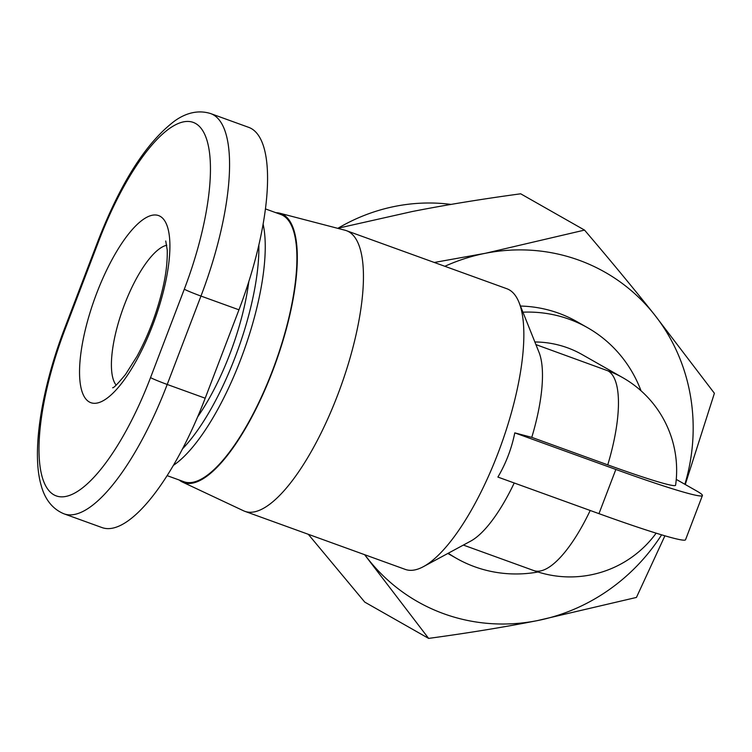 <?xml version="1.0" encoding="UTF-8"?>
<svg xmlns="http://www.w3.org/2000/svg" width="752" height="752" viewBox="0 0 752 752"><rect width="100%" height="100%" fill="white"/><g stroke="black" fill="none" stroke-linecap="round" stroke-linejoin="round"><path stroke-width="1.13" d="M641.024 390.786A132.662 125.509 119.6 0 0 587.566 327.693L576.897 321.621A132.662 125.509 119.6 0 0 558.604 313.189A132.662 125.509 119.6 0 0 520.478 306.045M587.566 327.693A132.662 125.509 119.6 0 0 569.273 319.262A132.662 125.509 119.6 0 0 522.931 312.183M448.258 553.228A132.662 125.509 119.6 0 0 456.464 558.351A132.662 125.509 119.6 0 0 474.756 566.782A132.662 125.509 119.6 0 0 538.028 571.999M182.435 482.06L243.582 510.805A149.244 47.724 -70.1 0 0 244.889 511.341L405.29 569.405A149.244 47.724 -70.1 0 0 423.414 566.651A149.244 47.724 -70.1 0 0 500.954 445.306A149.244 47.724 -70.1 0 0 519.03 302.454A149.244 47.724 -70.1 0 0 509.245 289.84A149.244 47.724 -70.1 0 0 506.876 288.74L346.475 230.685A149.244 47.724 -70.1 0 0 345.121 230.262L279.744 213.211A143.021 45.731 109.9 0 1 283.316 214.668A143.021 45.731 109.9 0 1 273.277 369.307A143.021 45.731 109.9 0 1 182.435 482.06A143.021 45.731 109.9 0 1 181.411 481.534A143.021 45.731 109.9 0 1 179.202 480.011M244.889 511.341A149.244 47.724 -70.1 0 0 339.143 391.087A149.244 47.724 -70.1 0 0 348.843 231.785A149.244 47.724 -70.1 0 0 346.475 230.685M514.227 482.981A106.596 34.084 109.9 0 1 470.733 541.092L423.414 566.651M676.264 479.391L696.681 491A132.662 6.871 -159.1 0 1 702.415 495.54A132.662 6.871 -159.1 0 1 615.85 469.455L598.968 513.654L497.899 477.078C506.021 463.241 511.651 448.512 514.782 432.87L531.777 437.354L607.757 464.858A103.936 5.386 20.9 0 0 675.597 485.237A106.596 106.596 0 0 0 622.722 377.645A106.596 100.853 119.6 0 0 608.03 370.868L535.922 344.604M519.03 302.454L539.034 352.378A106.596 34.084 109.9 0 1 531.777 437.354M197.654 416.862A118.44 37.873 -70.1 0 0 248.799 281.615M265.428 208.906L280.74 214.452A142.137 45.449 109.9 0 1 282.996 215.495A142.137 45.449 109.9 0 1 273.756 367.211A142.137 45.449 109.9 0 1 183.986 481.75L167.123 475.64M173.402 465.356A142.137 45.449 -70.1 0 0 242.097 355.752A142.137 45.449 -70.1 0 0 263.106 224.124M684.875 484.288A189.513 179.296 119.6 0 0 654.231 314.392A189.513 179.296 119.6 0 0 485.388 253.283A189.513 179.296 119.6 0 0 444.855 266.293M364.786 554.741A189.513 179.296 119.6 0 0 368.452 559.516A189.513 179.296 119.6 0 0 537.295 620.626A189.513 179.296 119.6 0 0 661.61 534.832M434.28 262.467L485.388 253.283L584.539 230.093L520.685 193.8C480.838 199.214 444.611 205.136 412.011 211.575L337.629 228.307M308.301 534.296L364.767 602.117L428.621 638.401L364.588 554.666M664.909 535.809L636.436 597.436L537.295 620.626C504.705 627.065 468.477 632.987 428.621 638.401M584.539 230.093C610.643 260.7 633.87 288.796 654.231 314.392L714.4 393.277L685.26 484.504M338.071 228.204A184.776 174.812 -60.4 0 1 451.012 204.412M258.848 245.039A137.4 43.936 109.9 0 1 182.539 448.831M64.07 513.851L102.065 527.594A165.825 53.025 -70.1 0 0 205.193 398.212L238.957 309.815A165.825 53.025 -70.1 0 0 248.696 127.351L210.701 113.599C195.529 108.786 182.501 115.347 174.793 120.875C146.546 142.213 121.044 181.984 98.296 240.189L64.54 328.586C41.539 388.596 31.349 451.914 41.134 485.247C43.541 494.506 49.378 507.854 64.07 513.851A165.825 53.025 -70.1 0 0 167.207 384.46A14.213 0.733 -159.1 0 1 150.541 377.607A151.613 48.476 109.9 0 1 53.834 494.788A151.613 48.476 109.9 0 1 65.151 329.075A14.213 0.733 -159.1 0 1 64.54 328.586M615.85 469.455L514.782 432.87M598.968 513.654A132.662 6.871 20.9 0 0 685.542 539.748L702.415 495.54M275.946 212.713A143.021 45.731 109.9 0 1 279.744 213.211M622.722 377.645L582.029 354.512A106.596 100.853 119.6 0 0 534.869 341.972M116.137 385.146A75.802 24.243 109.9 0 1 124.484 304.645A75.802 24.243 109.9 0 1 166.775 245.246M89.281 401.963A99.49 31.81 -70.1 0 0 152.741 325.061A99.49 31.81 -70.1 0 0 160.167 216.313A99.49 31.81 -70.1 0 0 96.707 293.214A99.49 31.81 -70.1 0 0 89.281 401.963M65.151 329.075L98.907 240.668A151.613 48.476 109.9 0 1 195.614 123.497A151.613 48.476 109.9 0 1 184.296 289.2L150.541 377.607M205.193 398.212L167.207 384.46L200.963 296.062A14.213 0.733 -159.1 0 1 184.296 289.2M238.957 309.815L200.963 296.062A165.825 53.025 -70.1 0 0 210.701 113.599M98.907 240.668A14.213 0.733 -159.1 0 1 98.296 240.189M608.03 370.868A106.596 34.084 109.9 0 1 607.757 464.858M590.207 510.486A106.596 34.084 109.9 0 1 533.77 570.561A106.596 106.596 0 0 0 656.148 533.168M165.741 241.007L167.226 249.984C167.546 262.392 165.816 276.153 162.047 291.287C156.228 314.562 147.909 336.191 137.09 356.166L125.499 374.505C117.754 383.821 113.467 388.239 112.631 387.741M463.364 545.068L533.77 570.561M456.464 558.351L447.844 553.453"/></g></svg>
